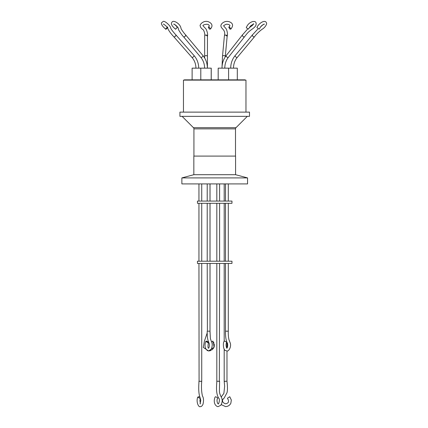 <?xml version="1.0" encoding="UTF-8"?>
<svg xmlns="http://www.w3.org/2000/svg" width="428" height="428" viewBox="0 0 428 428"><rect width="100%" height="100%" fill="white"/><g stroke="black" fill="none" stroke-linecap="round" stroke-linejoin="round"><path stroke-width="0.64" d="M235.502 156.092L235.502 128.865A1.669 1.669 0 0 1 235.989 127.683L247.325 116.352M235.502 128.865L193.927 128.865A1.669 1.669 0 0 0 193.435 127.683L235.989 127.683M245.966 112.12L245.966 80.122L183.462 80.122L183.462 112.12M214.712 116.352L249.497 116.352L249.497 112.12L179.926 112.12L179.926 116.352L214.712 116.352M245.073 80.122L245.073 79.843L184.35 79.843L184.35 80.122M237.31 79.843L237.31 68.154L218.184 68.154L218.184 79.843M211.239 79.843L211.239 68.154L192.119 68.154L192.119 79.843M227.166 36.145A1.391 0.963 -174.7 0 0 225.781 35.053A1.391 0.963 -174.7 0 0 224.395 35.888L222.49 56.426A1.391 0.963 -174.7 0 1 223.78 55.587A1.391 0.963 -174.7 0 1 223.876 55.592A1.391 0.963 -174.7 0 1 225.262 56.683L227.166 36.145M224.78 68.154C224.834 63.986 226.005 60.407 228.301 57.416L244.447 36.878A1.391 0.562 -141.8 0 1 242.82 36.3M228.301 57.416A1.391 0.562 -141.8 0 1 228.022 57.523A1.391 0.562 -141.8 0 1 226.61 56.78A1.391 0.562 -141.8 0 1 226.112 55.694L242.2 35.224M194.103 55.635L176.052 35.096A1.391 0.401 138.7 0 1 175.303 36.289A1.391 0.401 138.7 0 1 173.982 36.952L192.012 57.475A1.391 0.401 138.7 0 0 192.145 57.523A1.391 0.401 138.7 0 0 193.483 56.705A1.391 0.401 138.7 0 0 194.103 55.635C197.115 59.166 198.656 63.339 198.71 68.154M207.457 36.016A1.391 0.968 -179.9 0 0 206.066 35.048A1.391 0.968 -179.9 0 0 204.675 36.016L204.648 56.555A1.391 0.968 -179.9 0 1 206.039 55.587L206.039 55.587A1.391 0.968 -179.9 0 1 207.43 56.555L207.457 36.016M207.387 68.154C207.334 63.355 205.873 59.192 203.006 55.661L185.816 35.123A1.391 0.482 140.1 0 1 185.121 36.332A1.391 0.482 140.1 0 1 183.724 36.947M203.006 55.661A1.391 0.482 140.1 0 1 202.449 56.742A1.391 0.482 140.1 0 1 201.069 57.523A1.391 0.482 140.1 0 1 200.871 57.448L183.703 36.936M233.308 68.154L233.495 68.154C233.549 64.002 234.795 60.434 237.23 57.448L254.393 36.91A1.391 0.487 -140.1 0 1 252.547 35.92M237.23 57.448A1.391 0.487 -140.1 0 1 237.026 57.523A1.391 0.487 -140.1 0 1 235.646 56.742A1.391 0.487 -140.1 0 1 235.095 55.661L252.215 35.176M235.582 174.699L235.582 156.092L193.841 156.092L193.841 174.699L235.582 174.699L247.55 177.909L247.55 183.917L181.873 183.917L181.873 177.909L247.55 177.909M224.192 183.917L224.192 201.08M224.192 203.305L224.192 261.203M216.819 183.917L216.819 201.08M219.601 183.917L219.601 201.08M216.819 203.305L216.819 261.203M219.601 203.305L219.601 261.203M210.025 183.917L210.025 201.08M225.508 183.917L225.508 201.08M228.295 183.917L228.295 201.08M197.458 201.08L231.965 201.08L231.965 203.305L197.458 203.305L197.458 201.08M197.458 261.203L231.965 261.203L231.965 263.429L197.458 263.429L197.458 261.203M225.508 203.305L225.508 261.203M225.508 263.429L225.508 331.186L228.295 331.181C228.178 334.53 228.424 337.441 229.039 339.918L230.392 343.416C231.388 347.889 228.033 351.789 226.91 350.944L225.561 350.559C223.181 350.077 222.828 342.764 224.063 341.4L224.802 341.073L226.712 342.261C225.278 344.813 226.792 348.815 226.995 348.173L226.915 348.162M228.295 263.429L228.295 331.181M228.295 203.305L228.295 261.203M209.998 263.429L210.009 332.813M210.025 203.305L210.025 261.203M210.025 263.429L210.004 332.973M207.682 342.587L208.42 342.261L206.515 341.073L205.772 341.4L207.682 342.587M211.609 341.86L212.823 341.073L214.091 347.215L208.623 350.944L203.3 347.429L204.397 341.202L207.222 332.877M207.906 341.485L208.195 341.068L207.906 341.485M198.95 263.429L199.074 381.278L201.732 381.278L201.732 263.429M224.192 263.429L224.192 341.223M224.192 349.082L224.192 381.278L226.968 381.204C227.621 386.805 227.621 390.646 226.99 392.727L224.229 397.928L222.833 399.431C221.988 401.394 222.897 402.86 225.561 403.818C228.739 403.219 229.365 401.362 227.429 398.243L229.761 396.729L231.329 400.046L230.847 403.278C229.718 405.391 227.953 406.498 225.567 406.6L221.228 404.615M226.979 342.202L226.979 348.034M226.979 350.944L226.979 381.204M216.819 263.429L216.819 381.23L219.345 381.278L219.601 263.429M226.203 331.192L228.108 331.186M199.074 381.278L201.732 381.337C201.235 386.725 201.465 391.599 202.433 395.959C203.658 397.89 203.84 400.672 202.979 404.305C202.15 405.979 201.272 406.744 200.352 406.6C198.715 407.777 195.847 401.871 197.747 397.125L199.571 398.243L200.277 398.061M199.876 397.066L198.603 396.729L197.747 397.125M225.454 381.278L224.202 381.423L224.636 386.227L223.892 393.348L221.223 396.991M219.601 381.364L219.42 390.935C219.393 392.546 219.939 394.472 221.057 396.708C222.635 399.335 222.555 402.176 220.821 405.225L218.221 406.6C217.354 406.739 216.375 406.135 215.289 404.786C213.385 401.469 214.615 398.061 215.156 396.997L215.776 396.729L217.756 397.976C215.926 400.956 218.136 404.524 218.226 403.818C218.371 405.016 220.495 399.233 218.622 398.077C215.428 392.711 216.798 384.392 216.819 381.23M219.345 381.278L219.013 381.428M212.823 341.073L213.107 341.517M207.912 331.192L209.811 331.186M207.216 263.429L207.398 331.186M165.813 29.12C165.561 28.874 168.033 26.252 167.632 27.189C167.883 27.435 165.417 30.056 165.813 29.12L165.834 29.227C160.982 25.316 161.286 23.171 161.49 22.839L163.223 21.4C164.785 20.603 170.579 25.798 170.676 28.023C171.473 30.03 174.822 33.721 176.015 35.08A1.391 0.401 138.7 0 1 176.052 35.096M252.45 35.032C251.311 34.695 253.66 37.316 254.184 36.963L254.387 36.888C256.313 34.267 258.87 31.731 262.054 29.297C265.67 27.232 267.056 23.492 266.548 23.278C266.28 21.951 265.456 21.33 264.076 21.411C260.401 21.962 257.067 26.392 256.955 27.601L259.095 29.12L259.507 28.713C260.727 26.252 262.359 24.744 264.392 24.177L264.081 24.043M242.526 35.032C241.274 34.695 243.479 37.316 244.158 36.963L244.436 36.856C247.577 32.999 247.908 32.18 252.108 29.158C254.489 27.52 255.8 26.06 256.04 24.776C256.409 22.85 255.864 21.742 254.403 21.459L252.793 21.512C249.62 22.502 247.448 24.573 246.277 27.729L248.417 29.12L250.503 25.985C252.675 24.444 253.777 23.84 253.809 24.182L253.419 23.733M205.263 35.224L206.109 35.032L207.457 36.241M209.399 29.12L208.308 27.285L209.394 27.189L210.48 29.024L209.399 29.12M173.971 24.048L173.682 24.177C175.314 24.273 179.07 28.318 178.192 28.564L178.754 30.147C180.857 33.534 182.483 35.781 183.644 36.894L183.842 36.963C184.356 37.3 186.704 34.679 185.581 35.032M175.646 29.12L177.379 27.189L175.635 29.238C171.526 25.996 171.093 23.588 171.537 22.973L172.002 22.09C172.853 20.924 174.522 21.133 177.005 22.721C179.289 24.31 180.621 26.156 180.996 28.253C180.83 28.901 184.254 33.459 185.779 35.101M174.64 24.385L177.379 27.189M163.64 24.123L163.368 24.177C162.929 23.267 168.541 27.927 167.701 28.12C167.851 28.735 168.905 31.485 173.929 36.92L174.062 36.963C174.421 37.3 176.887 34.679 175.887 35.032M224.957 35.198L225.727 35.032L227.145 36.359M229.911 29.12L228.771 27.232L229.718 27.189L230.853 29.077L229.911 29.12M228.595 68.154L228.595 79.843M211.202 68.154L211.202 79.843M224.818 68.154L224.823 66.891M221.998 68.154C222.046 63.376 223.416 59.219 226.112 55.694M195.928 68.154C195.874 64.018 194.569 60.46 192.012 57.475M207.425 68.154L207.43 56.555M204.605 68.154C204.552 64.002 203.305 60.434 200.871 57.448M230.713 68.154C230.767 63.355 232.227 59.192 235.095 55.661M201.732 183.917L201.732 201.08M201.732 203.305L201.732 261.203M198.95 183.917L198.95 201.08M209.998 183.917L209.998 201.08M209.998 203.305L209.998 261.203M205.772 341.4C205.504 342.165 204.322 344.989 205.622 348.499L207.27 350.559L208.618 350.944C209.645 351.04 210.603 350.307 211.48 348.734C212.529 345.722 212.438 343.154 211.202 341.036L210.389 338.462L209.998 331.186M208.704 348.173C207.874 348.499 207.778 346.53 208.42 342.261M225.508 331.192C225.363 336.766 226.043 340.843 227.552 343.427C228.129 347.889 226.428 348.51 226.824 348.173M200.341 403.411L199.897 400.538L200.336 398.2M198.95 381.246C198.961 384.141 197.966 392.198 200.095 397.639L200.796 400.421L200.058 403.898L200.352 403.818M213.508 342.17L213.946 343.005M214.294 343.952L214.444 344.749M214.476 345.391L214.46 345.664M214.321 346.52L214.005 347.429M213.486 348.36L211.614 350.115M210.822 350.505L209.993 350.773M207.216 331.192C207.066 336.766 207.746 340.843 209.244 343.427C209.816 347.905 208.126 348.51 208.522 348.178L208.618 348.162M207.216 203.305L207.216 261.203M207.216 183.917L207.216 201.08M198.95 203.305L198.95 261.203M193.841 174.699L181.873 177.909M204.648 57.983L204.648 56.555M222.041 66.789L222.49 56.426M193.927 156.092L193.927 128.865M200.796 68.154L200.796 79.843M193.435 127.683L182.103 116.352M252.247 35.107L257.811 29.088M260.374 27.071L263.397 24.375M242.243 35.139L247.486 29.211M249.198 27.804L252.413 25.423L253.371 24.005M207.5 36.011C207.864 34.245 207.377 31.913 206.045 29.018L203.049 25.819C201.882 25.075 208.666 22.909 209.105 25.573C209.517 25.45 209.255 26.022 208.308 27.285M204.718 35.984C205.167 33.973 203.814 29.527 202.626 29.361C201.283 28.392 200.497 27.29 200.277 26.055C199.09 25.236 203.407 19.624 208.773 21.898C212.358 23.668 212.93 26.044 210.48 29.024M227.209 36.139C227.744 34.513 227.471 32.17 226.38 29.093L223.71 25.948C223.223 25.889 224.031 25.327 226.123 24.262C228.242 24.171 229.456 24.573 229.766 25.466C230.189 25.305 229.863 25.894 228.771 27.232M224.438 35.861C225.818 29.457 221.383 29.291 220.928 26.049C220.714 25.407 221.362 22.919 225.144 21.63C227.043 21.181 228.787 21.389 230.382 22.251C233.132 23.759 233.287 26.033 230.853 29.077"/></g></svg>
